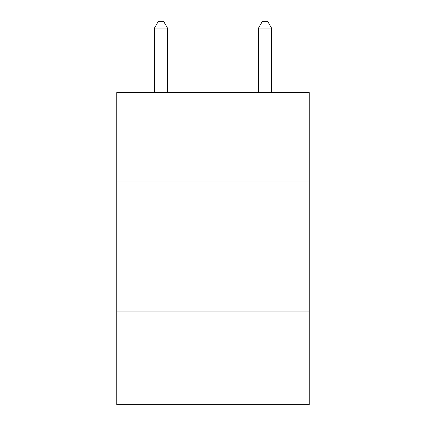 <?xml version="1.0" encoding="UTF-8"?>
<svg xmlns="http://www.w3.org/2000/svg" width="426" height="426" viewBox="0 0 426 426"><rect width="100%" height="100%" fill="white"/><g stroke="black" fill="none" stroke-linecap="round" stroke-linejoin="round"><path stroke-width="0.64" d="M309.239 181.007L309.239 92.57L116.761 92.57L116.761 181.007L309.239 181.007L309.239 404.7L116.761 404.7L116.761 181.007M309.239 311.06L116.761 311.06M167.482 92.57L167.482 28.063L154.473 28.063L154.473 92.57M154.473 28.063L158.376 21.3L163.579 21.3L167.482 28.063M271.527 92.57L271.527 28.063L258.518 28.063L258.518 92.57M258.518 28.063L262.421 21.3L267.624 21.3L271.527 28.063"/></g></svg>
